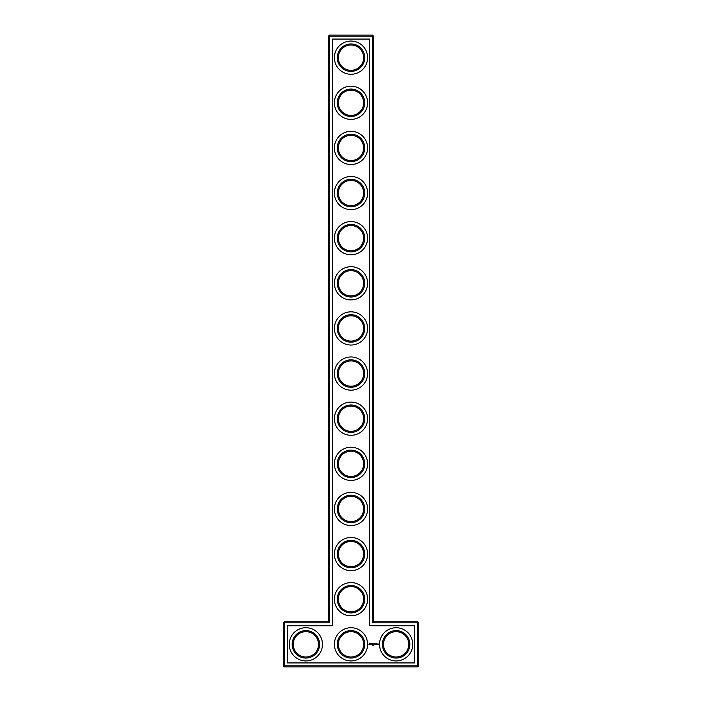 <?xml version="1.0" encoding="UTF-8"?>
<svg xmlns="http://www.w3.org/2000/svg" width="702" height="702" viewBox="0 0 702 702"><rect width="100%" height="100%" fill="white"/><g stroke="black" fill="none" stroke-linecap="round" stroke-linejoin="round"><path stroke-width="1.05" d="M328.439 621.77L329.519 622.858L284.389 622.858L284.389 621.77L328.439 621.77L328.439 36.179L372.481 36.179L372.481 622.858L417.611 622.858L417.611 665.821L418.69 665.821L418.69 622.858L417.611 622.858L417.611 621.77L418.69 622.858M329.519 622.858L329.519 35.1L328.439 36.179M284.389 621.77L283.31 622.858L283.31 665.821L417.611 665.821L417.611 666.9L284.389 666.9L283.31 665.821M283.31 622.858L284.389 622.858L284.389 666.9M287.276 625.745L287.276 662.925L414.724 662.925L414.724 625.745L369.594 625.745L369.594 39.075L332.406 39.075L332.406 625.745L287.276 625.745M329.519 35.1L372.481 35.1L372.481 36.179L373.561 36.179L373.561 621.77L372.481 622.858M373.561 621.77L417.611 621.77M373.561 36.179L372.481 35.1M338.364 599.21A12.636 12.636 0 0 1 357.318 588.267A12.636 12.636 0 0 1 357.318 610.152A12.636 12.636 0 0 1 338.364 599.21M338.364 554.08A12.636 12.636 0 0 1 357.318 543.137A12.636 12.636 0 0 1 357.318 565.022A12.636 12.636 0 0 1 338.364 554.08M338.364 508.95A12.636 12.636 0 0 1 357.318 498.008A12.636 12.636 0 0 1 357.318 519.892A12.636 12.636 0 0 1 338.364 508.95M338.364 463.82A12.636 12.636 0 0 1 357.318 452.878A12.636 12.636 0 0 1 357.318 474.763A12.636 12.636 0 0 1 338.364 463.82M338.364 418.69A12.636 12.636 0 0 1 357.318 407.748A12.636 12.636 0 0 1 357.318 429.633A12.636 12.636 0 0 1 338.364 418.69M338.364 373.561A12.636 12.636 0 0 1 357.318 362.618A12.636 12.636 0 0 1 357.318 384.512A12.636 12.636 0 0 1 338.364 373.561M338.364 328.439A12.636 12.636 0 0 1 357.318 317.488A12.636 12.636 0 0 1 357.318 339.382A12.636 12.636 0 0 1 338.364 328.439M338.364 283.31A12.636 12.636 0 0 1 357.318 272.367A12.636 12.636 0 0 1 357.318 294.252A12.636 12.636 0 0 1 338.364 283.31M338.364 238.18A12.636 12.636 0 0 1 357.318 227.237A12.636 12.636 0 0 1 357.318 249.122A12.636 12.636 0 0 1 338.364 238.18M338.364 193.05A12.636 12.636 0 0 1 357.318 182.108A12.636 12.636 0 0 1 357.318 203.992A12.636 12.636 0 0 1 338.364 193.05M338.364 147.92A12.636 12.636 0 0 1 357.318 136.978A12.636 12.636 0 0 1 357.318 158.863A12.636 12.636 0 0 1 338.364 147.92M338.364 102.79A12.636 12.636 0 0 1 357.318 91.848A12.636 12.636 0 0 1 357.318 113.733A12.636 12.636 0 0 1 338.364 102.79M338.364 57.661A12.636 12.636 0 0 1 357.318 46.718A12.636 12.636 0 0 1 357.318 68.612A12.636 12.636 0 0 1 338.364 57.661M293.234 644.339A12.636 12.636 0 0 1 312.188 633.388A12.636 12.636 0 0 1 312.188 655.282A12.636 12.636 0 0 1 293.234 644.339M418.69 665.821L417.611 666.9M369.454 643.146L368.927 644.296L370.086 644.813L370.603 643.664L369.454 643.146M371.086 643.62L371.709 644.129L371.139 644.357L371.814 644.348L371.2 643.831L371.77 643.602L371.086 643.62M372.613 644.787L372.262 645.235L372.613 644.787M371.963 643.594L372.297 644.48L372.674 643.541L371.963 643.594M372.876 643.488L372.823 644.427L373.429 644.48L372.938 643.594L373.482 643.541L372.876 643.488M373.271 644.805L373.016 645.235L373.157 644.787M374.245 644.787L373.841 645.235L374.245 644.787M374.473 643.515L374.131 644.094L373.683 643.541L373.736 644.48L373.789 643.743L374.131 644.26L374.464 643.743L374.578 644.418L374.473 643.515M375.403 643.488L374.807 643.541L374.859 644.48L375.403 643.488M375.693 643.488L375.693 644.48L375.693 643.488M376.579 643.488L375.982 643.541L376.035 644.48L376.641 644.418L376.088 644.366L376.579 643.488M377.579 644.418L377.202 643.927L377.579 644.418M377.729 643.927L377.729 644.48L377.729 643.927M378.22 643.927L378.545 644.629L378.22 643.927M337.285 599.21A13.715 13.715 0 0 1 357.862 587.328A13.715 13.715 0 0 1 357.862 611.091A13.715 13.715 0 0 1 337.285 599.21M338.364 644.339A12.636 12.636 0 0 1 357.318 633.388A12.636 12.636 0 0 1 357.318 655.282A12.636 12.636 0 0 1 338.364 644.339M337.285 554.08A13.715 13.715 0 0 1 357.862 542.198A13.715 13.715 0 0 1 357.862 565.961A13.715 13.715 0 0 1 337.285 554.08M337.285 508.95A13.715 13.715 0 0 1 357.862 497.069A13.715 13.715 0 0 1 357.862 520.831A13.715 13.715 0 0 1 337.285 508.95M337.285 463.82A13.715 13.715 0 0 1 357.862 451.939A13.715 13.715 0 0 1 357.862 475.702A13.715 13.715 0 0 1 337.285 463.82M337.285 418.69A13.715 13.715 0 0 1 357.862 406.809A13.715 13.715 0 0 1 357.862 430.572A13.715 13.715 0 0 1 337.285 418.69M337.285 373.561A13.715 13.715 0 0 1 357.862 361.679A13.715 13.715 0 0 1 357.862 385.442A13.715 13.715 0 0 1 337.285 373.561M337.285 328.439A13.715 13.715 0 0 1 357.862 316.558A13.715 13.715 0 0 1 357.862 340.321A13.715 13.715 0 0 1 337.285 328.439M337.285 283.31A13.715 13.715 0 0 1 357.862 271.428A13.715 13.715 0 0 1 357.862 295.191A13.715 13.715 0 0 1 337.285 283.31M337.285 238.18A13.715 13.715 0 0 1 357.862 226.298A13.715 13.715 0 0 1 357.862 250.061A13.715 13.715 0 0 1 337.285 238.18M337.285 193.05A13.715 13.715 0 0 1 357.862 181.169A13.715 13.715 0 0 1 357.862 204.931A13.715 13.715 0 0 1 337.285 193.05M337.285 147.92A13.715 13.715 0 0 1 357.862 136.039A13.715 13.715 0 0 1 357.862 159.802A13.715 13.715 0 0 1 337.285 147.92M337.285 102.79A13.715 13.715 0 0 1 357.862 90.909A13.715 13.715 0 0 1 357.862 114.672A13.715 13.715 0 0 1 337.285 102.79M337.285 57.661A13.715 13.715 0 0 1 357.862 45.779A13.715 13.715 0 0 1 357.862 69.542A13.715 13.715 0 0 1 337.285 57.661M292.155 644.339A13.715 13.715 0 0 1 312.732 632.458A13.715 13.715 0 0 1 312.732 656.221A13.715 13.715 0 0 1 292.155 644.339M305.87 660.942A16.611 16.611 0 0 0 320.252 636.03A16.611 16.611 0 0 0 291.488 636.03A16.611 16.611 0 0 0 305.87 660.942M351 660.942A16.611 16.611 0 0 0 365.382 636.03A16.611 16.611 0 0 0 336.618 636.03A16.611 16.611 0 0 0 351 660.942M351 615.812A16.611 16.611 0 0 0 365.382 590.9A16.611 16.611 0 0 0 336.618 590.9A16.611 16.611 0 0 0 351 615.812M351 570.682A16.611 16.611 0 0 0 365.382 545.779A16.611 16.611 0 0 0 336.618 545.779A16.611 16.611 0 0 0 351 570.682M351 525.561A16.611 16.611 0 0 0 365.382 500.649A16.611 16.611 0 0 0 336.618 500.649A16.611 16.611 0 0 0 351 525.561M396.13 660.942A16.611 16.611 0 0 0 410.512 636.03A16.611 16.611 0 0 0 381.748 636.03A16.611 16.611 0 0 0 396.13 660.942M351 480.431A16.611 16.611 0 0 0 365.382 455.519A16.611 16.611 0 0 0 336.618 455.519A16.611 16.611 0 0 0 351 480.431M351 435.301A16.611 16.611 0 0 0 365.382 410.389A16.611 16.611 0 0 0 336.618 410.389A16.611 16.611 0 0 0 351 435.301M351 390.172A16.611 16.611 0 0 0 365.382 365.259A16.611 16.611 0 0 0 336.618 365.259A16.611 16.611 0 0 0 351 390.172M351 345.042A16.611 16.611 0 0 0 365.382 320.13A16.611 16.611 0 0 0 336.618 320.13A16.611 16.611 0 0 0 351 345.042M351 299.912A16.611 16.611 0 0 0 365.382 275A16.611 16.611 0 0 0 336.618 275A16.611 16.611 0 0 0 351 299.912M351 254.782A16.611 16.611 0 0 0 365.382 229.879A16.611 16.611 0 0 0 336.618 229.879A16.611 16.611 0 0 0 351 254.782M351 209.661A16.611 16.611 0 0 0 365.382 184.749A16.611 16.611 0 0 0 336.618 184.749A16.611 16.611 0 0 0 351 209.661M351 164.531A16.611 16.611 0 0 0 365.382 139.619A16.611 16.611 0 0 0 336.618 139.619A16.611 16.611 0 0 0 351 164.531M351 119.401A16.611 16.611 0 0 0 365.382 94.489A16.611 16.611 0 0 0 336.618 94.489A16.611 16.611 0 0 0 351 119.401M351 74.272A16.611 16.611 0 0 0 365.382 49.359A16.611 16.611 0 0 0 336.618 49.359A16.611 16.611 0 0 0 351 74.272M383.494 644.339A12.636 12.636 0 0 1 402.448 633.388A12.636 12.636 0 0 1 402.448 655.282A12.636 12.636 0 0 1 383.494 644.339M337.285 644.339A13.715 13.715 0 0 1 357.862 632.458A13.715 13.715 0 0 1 357.862 656.221A13.715 13.715 0 0 1 337.285 644.339M382.406 644.339A13.715 13.715 0 0 1 402.992 632.458A13.715 13.715 0 0 1 402.992 656.221A13.715 13.715 0 0 1 382.406 644.339M369.77 643.541L369.77 644.427L369.322 643.98L369.77 643.541"/></g></svg>
